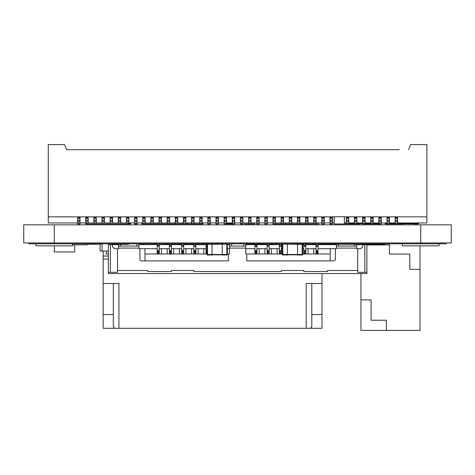 <?xml version="1.0" encoding="UTF-8"?>
<svg xmlns="http://www.w3.org/2000/svg" width="475" height="475" viewBox="0 0 475 475"><rect width="100%" height="100%" fill="white"/><g stroke="black" fill="none" stroke-linecap="round" stroke-linejoin="round"><path stroke-width="0.71" d="M221.415 243.812L221.415 242.933M232.495 243.812L232.495 242.933M222.152 243.812L222.152 242.933M247.677 243.812L247.677 242.933M269.171 244.334L273.244 244.334M264.985 244.334L267.134 244.334M305.817 244.334L308.204 244.334M305.817 246.258L303.78 246.258L303.78 250.331L305.817 250.331L305.817 244.073L308.204 244.073M264.985 244.631L264.985 244.073L267.134 244.073L267.134 251.59L269.171 251.59L269.171 253.383L267.134 253.383L267.134 251.59M267.134 246.258L269.171 246.258L269.171 244.073L273.244 244.073L273.244 244.631M90.992 244.334L102.125 244.073L90.992 244.334M88.267 244.334L90.672 244.073L87.869 244.073L88.267 244.334M87.18 244.334L87.869 244.073L87.18 244.334M183.671 244.334L187.744 244.334M183.671 246.258L183.671 250.331L181.634 250.331L181.634 246.258L183.671 246.258L183.671 244.073L187.744 244.073L187.744 244.631M166.903 244.334L169.302 244.073L166.903 244.334M368.802 244.334L384.756 244.334L382.037 244.073M368.802 244.073L382.037 244.334M356.078 244.334L370.838 244.334M356.078 244.073L370.838 244.073M112.326 244.334L128.553 244.334M112.326 244.073L128.553 244.073M123.595 244.334L128.523 244.073L118.584 244.073L123.595 244.334M118.204 244.334L118.584 244.073L118.204 244.334M201.994 244.334L229.473 244.073L229.473 253.994L228.457 253.994L228.457 260.912L144.994 260.912L144.994 248.698L139.905 248.698L139.905 259.896L140.921 260.912L144.994 260.912M201.994 244.631L201.994 244.073L229.473 244.073M228.338 244.334L229.413 244.073L228.338 244.334M252.748 244.334L245.759 244.073L262.948 244.073L252.748 244.073L252.765 244.631M311.921 244.631L311.921 244.073L315.994 244.334L311.921 244.334M315.994 244.073L315.994 246.258L318.03 246.258L318.03 244.073L358.114 244.334M318.03 244.073L358.114 244.073M165.348 244.334L166.903 244.073L165.348 244.334M173.987 244.334L175.53 244.073L172.965 244.073L173.987 244.334M177.567 244.334L181.634 244.334L177.567 244.334M177.567 244.073L181.634 244.073L177.567 244.073L177.567 244.631M322.489 244.073L320.453 244.073L322.489 244.334M282.287 244.073L303.662 244.334L281.265 244.073L282.287 244.334L282.287 254.499A0.511 0.511 0 0 0 282.797 255.01L287.375 255.01L287.375 244.334M309.884 244.631L309.884 244.073L308.239 244.073L309.884 244.334M195.884 244.334L199.957 244.334M198.823 244.334L195.884 244.073L195.884 246.258L193.848 246.258L193.848 244.073L190.677 244.334L193.848 244.334M198.823 244.073L199.957 244.073L199.957 244.631M68.828 243.812L406.173 243.812M28.838 243.812L28.838 242.933L28.838 243.812L446.162 243.812L446.162 242.933M220.471 243.812L220.471 242.933M217.888 243.812L217.888 242.933M221.985 243.812L221.985 242.933M217.14 243.812L217.14 242.933M257.86 243.812L257.86 242.933M233.736 243.812L233.736 242.933M245.949 243.812L245.949 242.933M241.264 243.812L241.264 242.933M253.478 243.812L253.478 242.933M54.287 243.812L54.287 242.933L451.25 242.933L451.25 224.835L23.75 224.835L23.75 242.933L54.287 242.933L54.287 224.835M346.287 223.957L344.375 223.957L346.287 223.957M359.67 223.618L356.873 223.618L359.67 223.618M354.433 223.618L348.733 223.618L354.433 223.618M367.787 223.79L370.72 223.957L365.02 223.957M374.912 223.957L378.86 223.957L373.16 223.957L374.912 223.957L374.912 223.452L378.86 223.452M142.577 244.631A2.339 2.339 0 0 0 142.274 244.334M139.335 244.334A2.339 2.339 0 0 0 139.027 244.631M106.317 251.055L106.317 253.994L108.347 253.994M181.254 244.631A2.339 2.339 0 0 0 180.951 244.334M130.625 222.959L130.625 223.452L130.114 223.452L130.114 222.959M128.873 223.452L130.114 223.452L130.114 223.957A0.511 0.511 0 0 0 130.625 223.452A0.511 0.511 0 0 1 130.114 223.957L128.873 223.957M232.287 223.957L226.587 223.957M302.64 244.073L302.64 254.499A0.511 0.511 0 0 1 302.136 255.01L297.552 255.01L297.552 244.334M287.375 254.843L297.552 254.843L287.375 254.843M362.573 223.452L356.873 223.957L360.151 223.957A0.511 0.511 0 0 1 359.64 223.452L359.64 222.959M348.733 223.79L354.433 223.79M207.474 244.334L207.474 254.499L212.052 254.499L212.052 255.01L207.474 255.01A0.511 0.511 0 0 1 206.963 254.499L206.963 244.073M226.812 244.334L226.812 254.499L212.052 254.499L212.052 244.334M222.235 254.843L212.052 254.843M222.235 244.334L222.235 255.01L226.812 255.01A0.511 0.511 0 0 0 227.323 254.499L227.323 244.073M403.412 222.959L403.412 223.957L398.828 223.957A0.511 0.511 0 0 1 398.323 223.452L398.323 222.959M413.588 223.79L403.412 223.79L413.588 223.79M413.588 222.959L413.588 223.957L418.172 223.957A0.511 0.511 0 0 0 418.677 223.452L418.677 222.959M387 223.957L385.599 223.957A0.511 0.511 0 0 1 385.088 223.452L385.088 222.959M389.447 223.452L394.761 223.452L394.761 223.957A0.511 0.511 0 0 0 395.147 223.778A0.511 0.511 0 0 1 394.761 223.957L389.447 223.957M142.838 244.334L142.838 244.631M374.912 222.959L374.912 223.452L373.16 223.452M365.02 223.79L370.72 223.79M373.16 223.79L374.912 223.79M171.457 251.59L171.457 253.383L169.421 253.383L169.421 251.59L171.457 251.59L171.457 250.331L169.421 250.331L169.421 251.59M356.707 244.334L356.707 248.698L360.78 248.698L362.817 246.662L362.817 244.631L366.884 244.631L366.884 273.535L108.347 273.535L108.347 272.312L110.384 272.312L110.384 244.631L108.347 244.631L108.347 272.312M254.921 252.362L254.921 253.383L256.957 253.383L256.957 251.59L254.921 251.59L254.921 252.362L256.957 252.362M254.921 246.258L254.921 245.035L256.957 245.035L256.957 246.258L254.921 246.258L254.921 251.59M254.921 250.331L256.957 250.331L256.957 251.59M153.134 244.631L153.134 244.334M139.905 248.698L138.884 248.698L138.884 244.334M256.957 245.035L256.957 244.334M256.957 246.258L256.957 250.331M318.03 248.698L330.244 248.698L330.244 260.912L334.317 260.912L335.332 259.896L335.332 248.698L336.348 248.698L336.348 246.056L356.707 246.056M231.509 244.073L231.509 246.056L245.759 246.056L245.759 253.994L246.78 253.994L246.78 260.912L330.244 260.912M165.348 244.631L165.348 244.073M163.317 244.631L163.317 244.334M231.509 246.056L229.473 246.056M336.348 246.056L336.348 244.334M357.723 248.698L357.723 272.312L366.884 272.312M195.884 246.258L195.884 252.362L193.848 252.362L193.848 251.59L195.884 251.59M193.848 252.362L193.848 253.383L195.884 253.383L195.884 252.362M117.509 270.483L147.642 270.483L147.642 271.498L171.457 271.498L171.457 270.483L193.848 270.483L193.848 271.498L281.384 271.498L281.384 270.483L303.78 270.483L303.78 271.498L327.596 271.498L327.596 270.483L357.723 270.483M159.244 252.362L159.244 251.59L157.207 251.59L157.207 253.383L159.244 253.383L159.244 252.362L157.207 252.362M203.822 253.994L203.822 248.698L198.123 248.698L198.123 253.994M169.421 246.258L171.457 246.258L171.457 245.035L169.421 245.035L169.421 250.331M169.421 245.035L169.421 244.073M120.567 244.334L120.567 246.056L138.884 246.056M120.567 246.056L118.53 246.056L118.53 244.334M271.409 253.994L271.409 248.698L269.171 248.698M267.134 248.698L264.896 248.698L264.896 253.994M193.848 248.698L183.671 248.698M181.634 248.698L173.696 248.698L173.696 253.994M159.244 244.334L159.244 250.331L157.207 250.331L157.207 251.59M159.244 246.258L157.207 246.258L157.207 244.334M245.759 244.073L245.759 246.056M159.244 250.331L159.244 251.59M183.671 250.331L183.671 252.362L181.634 252.362L181.634 251.59L183.671 251.59M181.634 252.362L181.634 253.383L183.671 253.383L183.671 252.362M267.134 250.331L269.171 250.331L269.171 251.59M110.384 272.312L117.509 272.312L117.509 248.698L114.457 248.698L112.421 246.662L112.421 244.631L110.384 244.631M206.963 253.383L206.067 253.383L206.067 251.59L206.963 251.59M206.963 246.258L206.067 246.258L206.067 244.334M185.909 248.698L185.909 253.994M198.123 248.698L195.884 248.698M171.457 246.258L171.457 250.331M189.78 244.631L189.78 244.073M324.134 244.631L324.134 244.334M171.457 245.035L171.457 244.073M169.421 248.698L161.482 248.698L161.482 253.994M175.53 244.631L175.53 244.073M228.457 253.994L227.323 253.994M206.963 253.994L144.994 253.994M161.482 248.698L159.244 248.698M157.207 248.698L144.994 248.698M206.963 250.331L206.067 250.331L206.067 251.59M254.921 245.035L254.921 244.334M191.609 253.994L191.609 248.698M181.634 246.258L181.634 244.073M203.822 248.698L206.067 248.698M193.848 246.258L193.848 251.59M157.207 246.258L157.207 250.331M275.28 244.631L275.28 244.073M195.884 250.331L193.848 250.331M246.78 253.994L282.287 253.994M302.64 253.994L330.244 253.994M206.067 246.258L206.067 250.331M269.171 246.258L269.171 250.331M151.097 244.631L151.097 244.334M227.323 248.698L229.473 248.698M245.759 248.698L254.921 248.698M256.957 248.698L264.896 248.698M118.53 246.056L118.53 248.698L117.509 248.698M181.634 250.331L181.634 251.59M179.396 253.994L179.396 248.698M261.03 244.631L261.03 244.334M173.696 248.698L171.457 248.698M322.098 244.631L322.098 244.334M248.817 244.631L248.817 244.334M167.182 253.994L167.182 248.698M263.067 244.631L263.067 244.073M250.848 244.631L250.848 244.334M362.817 244.631L356.707 244.631M336.348 244.631L318.03 244.631M315.994 244.631L305.817 244.631M303.78 244.631L302.64 244.631M282.287 244.631L281.384 244.631M279.348 244.631L269.171 244.631M267.134 244.631L256.957 244.631M254.921 244.631L245.759 244.631M229.473 244.631L227.323 244.631M206.067 244.631L195.884 244.631M193.848 244.631L183.671 244.631M181.634 244.631L171.457 244.631M169.421 244.631L159.244 244.631M157.207 244.631L138.884 244.631M118.53 244.631L112.421 244.631M271.409 248.698L279.348 248.698M281.384 248.698L282.287 248.698M302.64 248.698L303.78 248.698M305.817 248.698L315.994 248.698M330.244 248.698L335.332 248.698M277.109 248.698L277.109 253.994M279.348 252.362L281.384 252.362L281.384 253.383L279.348 253.383L279.348 251.346L281.384 251.346L279.348 251.59M279.348 246.258L279.348 245.035L281.384 245.035L281.384 246.258L279.348 246.258L279.348 251.346M279.348 245.035L279.348 244.073M281.384 245.035L281.384 244.334M279.348 250.331L281.384 250.331L281.384 251.346M281.384 252.362L281.384 251.59M281.384 246.258L281.384 250.331M259.196 253.994L259.196 248.698M303.78 252.362L305.817 252.362L305.817 253.383L303.78 253.383L303.78 251.346L305.817 251.346L303.78 251.59M303.78 250.331L303.78 251.346M303.78 246.258L303.78 244.073M305.817 250.331L305.817 251.346M305.817 252.362L305.817 251.59M308.055 253.994L308.055 248.698M313.755 248.698L313.755 253.994M318.03 246.258L318.03 251.59L315.994 251.59L315.994 252.362L318.03 252.362L318.03 251.59M315.994 252.362L315.994 253.383L318.03 253.383L318.03 252.362M315.994 246.258L315.994 251.59M315.994 250.331L318.03 250.331M141.823 222.959L141.823 223.957L142.72 223.957M145.16 223.957L150.86 223.957M153.3 223.957L167.147 223.957M185.873 223.957L191.573 223.957M194.02 223.957L199.72 223.957M202.16 223.957L202.89 223.957L202.89 222.959M72.61 244.073L72.61 245.848L54.287 245.848L54.287 251.958L74.64 251.958L74.64 244.833M275.447 223.957L281.147 223.957M283.587 223.957L289.287 223.957M107.213 222.941L86.533 222.941L86.533 223.957L127.9 223.957L127.9 222.941L107.213 222.941M380.327 244.334L380.327 244.833L366.884 244.833M87.18 244.073L87.18 244.833L72.61 244.833M134.573 218.583L137.02 218.583L137.02 217.568L134.573 217.568L134.573 222.959L128.873 222.959L128.873 223.98L126.433 223.957M137.02 218.583L137.02 223.98L134.573 223.98L134.573 222.959L145.16 222.959L145.16 223.98L142.72 223.98L142.72 221.332L145.16 221.332L145.16 222.959L153.3 222.959L153.3 223.98L150.86 223.98L150.86 221.332L153.3 221.332L153.3 222.959L161.447 222.959L161.447 217.568L159 217.568L159 223.939M334.198 216.855L48.26 216.855L48.26 144.584L64.547 144.584L66.583 149.678L75.947 149.678M134.573 221.332L137.02 221.332M48.26 216.855L48.26 222.959L80.02 222.959L80.02 223.98L77.573 223.98L77.573 221.332L80.02 221.332L80.02 222.959L86.533 222.959M126.433 218.583L128.873 218.583L128.873 217.568L126.433 217.568L126.433 222.941M126.433 221.332L128.873 221.332L128.873 222.959L127.9 222.959M128.873 218.583L128.873 221.332M120.733 223.957L118.287 223.957M118.287 218.583L120.733 218.583L120.733 217.568L118.287 217.568L118.287 222.941M118.287 221.332L120.733 221.332L120.733 222.941M120.733 218.583L120.733 221.332M216 218.583L218.447 218.583L218.447 217.568L216 217.568L216 222.959L210.3 222.959L210.3 217.568L207.86 217.568L207.86 222.959L202.16 222.959L202.16 217.568L199.72 217.568L199.72 222.959L194.02 222.959L194.02 217.568L191.573 217.568L191.573 222.959L185.873 222.959L185.873 221.332L183.433 221.332L183.433 222.959L177.733 222.959L177.733 223.98L175.287 223.98L175.287 222.959L169.587 222.959L169.587 223.98L167.147 223.98L167.147 222.959L161.447 222.959L161.447 223.939M216 221.332L218.447 221.332L218.447 223.98L216 223.98L216 222.959L226.587 222.959L226.587 217.568L224.147 217.568L224.147 223.98L226.587 223.98L226.587 222.959L234.733 222.959L234.733 221.332L232.287 221.332L232.287 223.98L234.733 223.98L234.733 222.959L242.873 222.959L242.873 223.98L240.433 223.98L240.433 221.332L242.873 221.332L242.873 222.959L251.02 222.959L251.02 223.98L248.573 223.98L248.573 221.332L251.02 221.332L251.02 222.959L259.16 222.959L259.16 221.332L256.72 221.332L256.72 223.98L259.16 223.98L259.16 222.959L267.3 222.959L267.3 223.98L264.86 223.98L264.86 221.332L267.3 221.332L267.3 222.959L275.447 222.959L275.447 221.332L273 221.332L273 223.98L275.447 223.98L275.447 222.959L283.587 222.959L283.587 217.568L281.147 217.568L281.147 223.98L283.587 223.98L283.587 222.959L291.733 222.959L291.733 221.332L289.287 221.332L289.287 223.98L291.733 223.98L291.733 222.959L299.873 222.959L299.873 223.98L297.433 223.98L297.433 221.332L299.873 221.332L299.873 222.959L308.02 222.959L308.02 221.332L305.573 221.332L305.573 223.98L308.02 223.957M112.587 223.957L110.147 223.957M110.147 218.583L112.587 218.583L112.587 217.568L110.147 217.568L110.147 222.941M110.147 221.332L112.587 221.332L112.587 222.941M112.587 218.583L112.587 221.332M104.447 223.957L102 223.957M102 218.583L104.447 218.583L104.447 217.568L102 217.568L102 222.941M102 221.332L104.447 221.332L104.447 222.941M104.447 218.583L104.447 221.332M93.86 223.957L96.3 223.957M93.86 218.583L96.3 218.583L96.3 217.568L93.86 217.568L93.86 222.941M93.86 221.332L96.3 221.332L96.3 222.941M96.3 218.583L96.3 221.332M88.16 223.957L85.72 223.98L85.72 221.332L88.16 221.332L88.16 222.941M85.72 218.583L88.16 218.583L88.16 217.568L85.72 217.568L85.72 221.332M88.16 218.583L88.16 221.332M77.573 218.583L80.02 218.583L80.02 217.568L77.573 217.568L77.573 221.332M80.02 218.583L80.02 221.332M150.86 221.332L150.86 217.568L153.3 217.568L153.3 221.332M167.147 218.583L169.587 218.583L169.587 217.568L167.147 217.568L167.147 221.332L169.587 221.332L169.587 222.959L167.147 222.959L167.147 221.332M169.587 218.583L169.587 221.332M142.72 218.583L145.16 218.583L145.16 217.568L142.72 217.568L142.72 221.332M145.16 218.583L145.16 221.332M159 223.957L161.447 223.957M159 221.332L161.447 221.332M218.447 218.583L218.447 221.332M183.433 218.583L185.873 218.583L185.873 217.568L183.433 217.568L183.433 221.332M175.287 221.332L175.287 217.568L177.733 217.568L177.733 222.959L175.287 222.959L175.287 221.332L177.733 221.332M185.873 218.583L185.873 221.332M185.873 223.98L185.873 222.959L183.433 222.959L183.433 223.98L185.873 223.98M194.02 223.98L194.02 222.959L191.573 222.959L191.573 223.98L194.02 223.98M202.16 223.98L202.16 222.959L199.72 222.959L199.72 223.98L202.16 223.98M191.573 221.332L194.02 221.332M199.72 221.332L202.16 221.332M210.3 223.98L210.3 222.959L207.86 222.959L207.86 223.98L210.3 223.98M207.86 221.332L210.3 221.332M224.147 221.332L226.587 221.332M232.287 218.583L234.733 218.583L234.733 217.568L232.287 217.568L232.287 221.332M234.733 218.583L234.733 221.332M240.433 218.583L242.873 218.583L242.873 217.568L240.433 217.568L240.433 221.332M242.873 218.583L242.873 221.332M248.573 218.583L251.02 218.583L251.02 217.568L248.573 217.568L248.573 221.332M251.02 218.583L251.02 221.332M256.72 218.583L259.16 218.583L259.16 217.568L256.72 217.568L256.72 221.332M259.16 218.583L259.16 221.332M264.86 221.332L264.86 218.583L267.3 218.583L267.3 221.332M267.3 218.583L267.3 217.568L264.86 217.568L264.86 218.583M273 218.583L275.447 218.583L275.447 217.568L273 217.568L273 221.332M275.447 218.583L275.447 221.332M281.147 221.332L283.587 221.332M289.287 218.583L291.733 218.583L291.733 217.568L289.287 217.568L289.287 221.332M291.733 218.583L291.733 221.332M305.573 218.583L308.02 218.583L308.02 217.568L305.573 217.568L305.573 221.332M308.02 218.583L308.02 221.332M308.02 223.939L308.02 222.959L316.16 222.959L316.16 223.939M297.433 218.583L299.873 218.583L299.873 217.568L297.433 217.568L297.433 221.332M299.873 218.583L299.873 221.332M313.72 218.583L316.16 218.583L316.16 217.568L313.72 217.568L313.72 221.332L316.16 221.332L316.16 222.959L324.3 222.959L324.3 221.332L321.86 221.332L321.86 223.98L324.3 223.98L324.3 222.959L332.447 222.959L332.447 217.568L330 217.568L330 223.98L332.447 223.98L332.447 222.959L334.198 222.959M316.16 218.583L316.16 221.332M313.72 223.957L316.16 223.957M313.72 223.939L313.72 221.332M321.86 218.583L324.3 218.583L324.3 217.568L321.86 217.568L321.86 221.332M324.3 218.583L324.3 221.332M330 221.332L332.447 221.332M338.147 223.957L340.587 223.957M399.22 149.678L66.583 149.678M344.375 216.855L426.9 216.855L426.9 144.584L410.62 144.584L408.583 149.678M426.9 216.855L426.9 222.959L397.587 222.959L397.587 217.568L395.147 217.568L395.147 222.959L389.447 222.959L389.447 217.568L387 217.568L387 222.959L381.3 222.959L381.3 217.568L378.86 217.568L378.86 222.959L373.16 222.959L373.16 221.332L370.72 221.332L370.72 222.959L365.02 222.959L365.02 223.98L362.573 223.98L362.573 222.959L356.873 222.959L356.873 217.568L354.433 217.568L354.433 222.959L348.733 222.959L348.733 217.568L346.287 217.568L346.287 222.959L344.375 222.959M397.587 223.98L397.587 222.959L395.147 222.959L395.147 223.98L397.587 223.98M395.147 221.332L397.587 221.332M387 223.98L387 222.959L389.447 222.959L389.447 223.98L387 223.98M387 221.332L389.447 221.332M381.3 223.98L381.3 222.959L378.86 222.959L378.86 223.98L381.3 223.98M378.86 221.332L381.3 221.332M370.72 218.583L373.16 218.583L373.16 217.568L370.72 217.568L370.72 221.332M370.72 223.98L370.72 222.959L373.16 222.959L373.16 223.98L370.72 223.98M373.16 218.583L373.16 221.332M362.573 221.332L362.573 222.959L365.02 222.959L365.02 221.332L362.573 221.332L362.573 220.317L365.02 220.317L365.02 221.332M362.573 218.583L365.02 218.583L365.02 217.568L362.573 217.568L362.573 220.317M365.02 218.583L365.02 220.317M354.433 223.98L354.433 222.959L356.873 222.959L356.873 223.98L354.433 223.98M354.433 221.332L356.873 221.332M346.287 223.98L346.287 222.959L348.733 222.959L348.733 223.98L346.287 223.98M346.287 221.332L348.733 221.332M306.203 328.296L321.985 328.296L321.985 283.51L306.203 283.51L306.203 328.296L103.14 328.296L103.14 251.055M311.802 314.557L321.985 314.557M113.323 314.557L103.14 314.557M118.922 328.296L118.922 283.51L103.14 283.51M321.985 273.535L321.985 283.51M108.347 259.083L103.14 259.083M311.802 283.51L311.802 326.77L310.276 328.296M108.347 256.031L103.14 256.031M113.323 283.51L113.323 326.77L114.849 328.296M248.698 244.334L248.698 244.631M113.323 244.631L113.323 244.334M362.401 244.334L362.698 244.631M366.884 244.916L389.447 244.916L389.447 254.072L409.8 254.072L409.8 269.343L419.983 269.343L419.983 330.416L360.947 330.416L360.947 273.535M360.947 299.879L371.123 299.879L371.123 320.233L386.395 320.233L386.395 330.416M419.983 269.343L419.983 245.848M389.447 244.073L389.447 244.916M54.287 245.848L35.963 245.848L35.963 243.812M439.037 243.812L439.037 245.848L402.39 245.848L402.39 244.073M348.733 223.957L354.433 223.957M169.587 223.957L175.287 223.957M177.733 223.957L181.515 223.957L181.515 222.959M244.625 222.959L244.625 223.957L248.573 223.957M251.02 223.957L254.802 223.957L254.802 222.959M291.733 223.957L297.433 223.957M299.873 223.957L305.573 223.957M286.36 223.957L286.36 222.959M326.052 244.631L326.052 244.334M315.875 244.631L315.875 244.334M254.802 244.631L254.802 244.334M100.088 244.334L100.088 251.055L108.347 251.055M179.485 244.631L179.485 244.334M169.302 244.631L169.302 244.073M199.838 244.631L199.838 244.334M112.302 244.631L112.302 244.334M102.125 251.055L102.125 244.073M181.515 223.957L183.433 223.957M187.625 223.957L187.625 222.959M157.088 223.939L157.088 222.959M334.198 223.957L344.375 223.957L344.375 216.719L334.198 216.719L334.198 223.957M306.713 223.957L318.927 223.939L306.713 223.957M154.037 223.957L166.25 223.957M221.683 243.812L221.683 242.933M420.713 243.812L420.713 224.835M226.587 223.452L232.287 223.452M282.287 254.499L302.136 254.499L302.136 244.334M302.64 254.499L302.136 254.499L302.136 255.01M282.797 255.01L282.797 244.334M207.474 255.01L207.474 254.499L206.963 254.499A0.511 0.511 0 0 0 207.474 255.01M226.812 255.01L226.812 254.499L227.323 254.499A0.511 0.511 0 0 1 226.812 255.01M398.828 222.959L398.828 223.452L418.677 223.452M398.828 223.957L398.828 223.452L398.323 223.452M418.172 222.959L418.172 223.957M385.599 222.959L385.599 223.452L387 223.452M395.147 223.452L394.761 223.452L394.761 222.959M385.599 223.957L385.599 223.452L385.088 223.452A0.511 0.511 0 0 0 385.599 223.957M143.349 244.631L143.349 244.334M365.02 223.452L370.72 223.452M360.151 223.957A0.511 0.511 0 0 1 359.64 223.452L360.151 223.452L360.151 222.959M267.134 252.362L269.171 252.362M171.457 252.362L169.421 252.362M254.921 251.346L256.957 251.346M193.848 245.237L195.884 245.237M243.723 244.073L243.723 246.056M338.384 246.056L338.384 244.334M364.848 272.312L364.848 244.631M157.207 245.237L159.244 245.237M159.244 245.035L157.207 245.035M157.207 251.346L159.244 251.346M267.134 251.346L269.171 251.346M169.421 251.346L171.457 251.346M206.963 245.035L206.067 245.035M206.067 245.237L206.963 245.237M195.884 245.035L193.848 245.035M169.421 245.237L171.457 245.237M267.134 245.035L269.171 245.035M354.671 244.334L354.671 246.056M269.171 245.237L267.134 245.237M206.963 251.346L206.067 251.346M181.634 245.237L183.671 245.237M195.884 251.346L193.848 251.346M206.963 252.362L206.067 252.362M183.671 245.035L181.634 245.035M181.634 251.346L183.671 251.346M256.957 245.237L254.921 245.237M118.53 248.087L138.884 248.087M136.847 246.056L136.847 244.334M229.473 248.087L245.759 248.087M356.707 248.087L336.348 248.087M281.384 245.237L279.348 245.237M303.78 245.035L305.817 245.035M305.817 245.237L303.78 245.237M318.03 245.237L315.994 245.237M315.994 245.035L318.03 245.035M318.03 251.346L315.994 251.346M134.573 220.317L137.02 220.317M126.433 220.317L128.873 220.317M118.287 220.317L120.733 220.317M110.147 220.317L112.587 220.317M102 220.317L104.447 220.317M93.86 220.317L96.3 220.317M85.72 220.317L88.16 220.317M77.573 220.317L80.02 220.317M167.147 220.317L169.587 220.317M150.86 220.317L153.3 220.317M150.86 218.583L153.3 218.583M142.72 220.317L145.16 220.317M159 218.583L161.447 218.583M159 220.317L161.447 220.317M216 220.317L218.447 220.317M175.287 220.317L177.733 220.317M175.287 218.583L177.733 218.583M183.433 220.317L185.873 220.317M191.573 220.317L194.02 220.317M191.573 218.583L194.02 218.583M199.72 218.583L202.16 218.583M199.72 220.317L202.16 220.317M207.86 218.583L210.3 218.583M207.86 220.317L210.3 220.317M224.147 220.317L226.587 220.317M224.147 218.583L226.587 218.583M232.287 220.317L234.733 220.317M240.433 220.317L242.873 220.317M248.573 220.317L251.02 220.317M256.72 220.317L259.16 220.317M264.86 220.317L267.3 220.317M273 220.317L275.447 220.317M281.147 218.583L283.587 218.583M281.147 220.317L283.587 220.317M289.287 220.317L291.733 220.317M305.573 220.317L308.02 220.317M297.433 220.317L299.873 220.317M313.72 220.317L316.16 220.317M321.86 220.317L324.3 220.317M330 220.317L332.447 220.317M330 218.583L332.447 218.583M395.147 220.317L397.587 220.317M395.147 218.583L397.587 218.583M387 218.583L389.447 218.583M387 220.317L389.447 220.317M378.86 220.317L381.3 220.317M378.86 218.583L381.3 218.583M370.72 220.317L373.16 220.317M354.433 220.317L356.873 220.317M354.433 218.583L356.873 218.583M346.287 220.317L348.733 220.317M346.287 218.583L348.733 218.583"/></g></svg>
